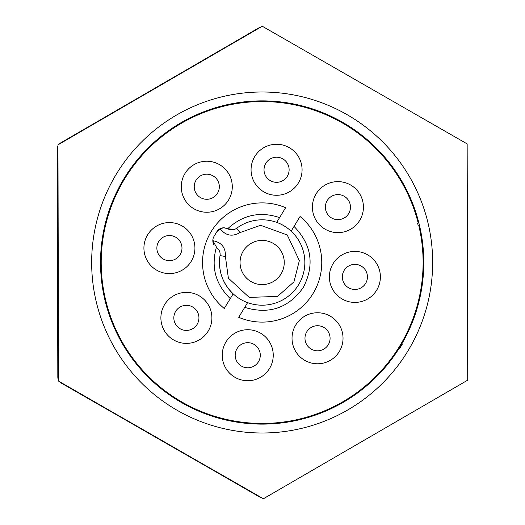 <?xml version="1.0" encoding="UTF-8"?>
<svg xmlns="http://www.w3.org/2000/svg" width="525" height="525" viewBox="0 0 525 525"><rect width="100%" height="100%" fill="white"/><g stroke="black" fill="none" stroke-linecap="round" stroke-linejoin="round"><path stroke-width="0.79" d="M194.23 186.664A12.548 12.548 0 0 1 206.778 174.188A12.548 12.548 0 0 1 219.325 186.808A12.548 12.548 0 0 1 206.778 199.283A12.548 12.548 0 0 1 194.23 186.664M337.988 194.578A12.548 12.548 0 0 1 350.464 207.158A12.548 12.548 0 0 1 337.844 219.673A12.548 12.548 0 0 1 325.369 207.086A12.548 12.548 0 0 1 337.988 194.578A12.548 12.548 0 0 0 337.916 194.578M330.081 338.336A12.548 12.548 0 0 1 317.494 350.812A12.548 12.548 0 0 1 304.979 338.192A12.548 12.548 0 0 1 317.566 325.717A12.548 12.548 0 0 1 330.081 338.336A12.548 12.548 0 0 0 330.081 338.264M186.323 330.422A12.548 12.548 0 0 1 173.841 317.874A12.548 12.548 0 0 1 186.46 305.327A12.548 12.548 0 0 1 198.942 317.874A12.548 12.548 0 0 1 186.323 330.422A12.548 12.548 0 0 0 198.942 317.874M256.561 364.153A12.548 12.548 0 0 1 235.187 355.228A12.548 12.548 0 0 1 252.571 343.652A12.548 12.548 0 0 1 256.561 364.153A12.548 12.548 0 0 0 260.288 355.228M363.805 268.091A12.548 12.548 0 0 1 354.88 289.465A12.548 12.548 0 0 1 343.304 272.081A12.548 12.548 0 0 1 363.805 268.091A12.548 12.548 0 0 0 354.88 264.364M267.75 160.847A12.548 12.548 0 0 1 288.179 165.001A12.548 12.548 0 0 1 276.57 182.319A12.548 12.548 0 0 1 267.75 160.847M160.499 256.909A12.548 12.548 0 0 1 169.424 235.535A12.548 12.548 0 0 1 181.007 252.919A12.548 12.548 0 0 1 160.499 256.909M432.652 262.5A170.5 170.5 0 0 1 262.152 433A170.5 170.5 0 0 1 91.658 262.5A170.5 170.5 0 0 1 262.152 92A170.5 170.5 0 0 1 432.652 262.5M401.743 343.993A161.634 161.634 0 0 0 262.152 100.866A161.634 161.634 0 0 0 100.524 262.5A161.634 161.634 0 0 0 399.158 348.259L399.643 348.554L402.235 344.295L401.743 343.993A161.634 161.634 0 0 1 399.158 348.259M418.865 225.809A160.952 160.952 0 0 1 262.152 423.452A160.952 160.952 0 0 1 101.2 262.5A160.952 160.952 0 0 1 418.222 223.158L417.644 223.296L418.287 225.947L418.865 225.809M206.778 161.227A25.508 25.508 0 0 1 232.286 186.736A25.508 25.508 0 0 1 206.778 212.244A25.508 25.508 0 0 1 181.269 186.736A25.508 25.508 0 0 1 206.778 161.227M337.916 181.617A25.508 25.508 0 0 1 363.425 207.126A25.508 25.508 0 0 1 337.916 232.634A25.508 25.508 0 0 1 312.408 207.126A25.508 25.508 0 0 1 337.916 181.617M343.035 338.264A25.508 25.508 0 0 1 317.533 363.773A25.508 25.508 0 0 1 292.025 338.264A25.508 25.508 0 0 1 317.533 312.756A25.508 25.508 0 0 1 343.035 338.264M211.897 317.874A25.508 25.508 0 0 1 186.395 343.383A25.508 25.508 0 0 1 160.886 317.874A25.508 25.508 0 0 1 186.395 292.366A25.508 25.508 0 0 1 211.897 317.874M273.243 355.228A25.508 25.508 0 0 1 247.741 380.737A25.508 25.508 0 0 1 222.232 355.228A25.508 25.508 0 0 1 247.741 329.72A25.508 25.508 0 0 1 273.243 355.228M354.88 251.409A25.508 25.508 0 0 1 380.389 276.918A25.508 25.508 0 0 1 354.88 302.42A25.508 25.508 0 0 1 329.378 276.918A25.508 25.508 0 0 1 354.88 251.409M276.57 144.263A25.508 25.508 0 0 1 302.078 169.772A25.508 25.508 0 0 1 276.57 195.28A25.508 25.508 0 0 1 251.062 169.772A25.508 25.508 0 0 1 276.57 144.263M169.424 222.58A25.508 25.508 0 0 1 194.933 248.082A25.508 25.508 0 0 1 169.424 273.591A25.508 25.508 0 0 1 143.916 248.082A25.508 25.508 0 0 1 169.424 222.58M291.139 231.157L300.064 216.503A59.607 59.607 0 0 1 238.691 317.297L247.616 302.643M262.152 240.404A22.096 22.096 0 0 0 240.056 262.5A22.096 22.096 0 0 0 262.152 284.596A22.096 22.096 0 0 0 284.248 262.5A22.096 22.096 0 0 0 262.152 240.404M239.945 232.614L236.69 228.231A8.183 8.183 0 0 1 227.548 228.657L223.847 227.798L220.119 228.697C225.599 235.705 232.207 237.011 239.945 232.614L260.577 225.297L287.241 234.983L299.348 260.643L293.961 281.866L277.581 296.395L249.224 297.419L228.382 278.178L225.409 256.489C225.763 247.597 221.57 242.327 212.822 240.68A8.183 8.183 0 0 1 214.016 236.388L216.858 231.722A8.183 8.183 0 0 1 224.477 227.824M216.858 231.722L220.119 228.697M214.102 245.037A8.183 8.183 0 0 1 212.822 240.68L216.753 247.629L216.202 247.295A8.183 8.183 0 0 1 220.021 255.609C218.013 270.552 222.39 283.297 233.166 293.842L224.247 308.497A59.607 59.607 0 0 1 285.62 207.703L276.695 222.357M230.258 298.62C215.585 284.301 210.938 267.218 216.339 247.38M227.686 228.743C242.852 214.817 260.151 211.109 279.582 217.619M216.431 247.439L218.42 249.277M220.041 253.109L220.021 255.609L225.409 256.489M227.981 228.9L234.898 229.241M262.152 305.196A42.696 42.696 0 0 0 304.848 262.5A42.696 42.696 0 0 0 236.69 228.231A42.696 42.696 0 0 1 304.848 262.5A42.696 42.696 0 0 1 262.152 305.196A42.696 42.696 0 0 1 220.021 255.609M294.026 226.413C311.699 244.584 314.783 264.961 303.279 287.543C288.494 308.129 268.977 314.744 244.729 307.381M263.386 498.75L58.511 381.098L57.967 144.847L262.29 26.25L467.158 143.903L467.709 380.152L263.386 498.75M170.651 445.495A204.599 204.599 0 0 1 150.216 433.762M58.275 279.668A204.599 204.599 0 0 1 58.196 246.284M149.382 91.783A204.599 204.599 0 0 1 169.851 79.905M258.372 28.521L258.202 28.225A6.818 6.818 0 0 1 260.216 27.451A6.818 6.818 0 0 0 258.202 28.225L60.69 142.872L60.861 143.167M58.511 380.133A6.818 6.818 0 0 1 57.822 377.16L57.291 148.785A6.818 6.818 0 0 1 57.967 145.812M59.017 144.237A6.818 6.818 0 0 1 60.69 142.872M261.299 497.556A6.818 6.818 0 0 1 259.291 496.788L259.455 496.492M61.412 382.764L61.241 383.06A6.818 6.818 0 0 1 59.568 381.708M57.973 148.785L57.291 148.785L57.822 377.16L58.505 377.16M61.241 383.06L259.291 496.788M219.325 186.808A12.548 12.548 0 0 1 206.778 199.283M285.39 178.697A12.548 12.548 0 0 1 276.57 182.319M178.349 239.262A12.548 12.548 0 0 1 169.424 260.636"/></g></svg>
